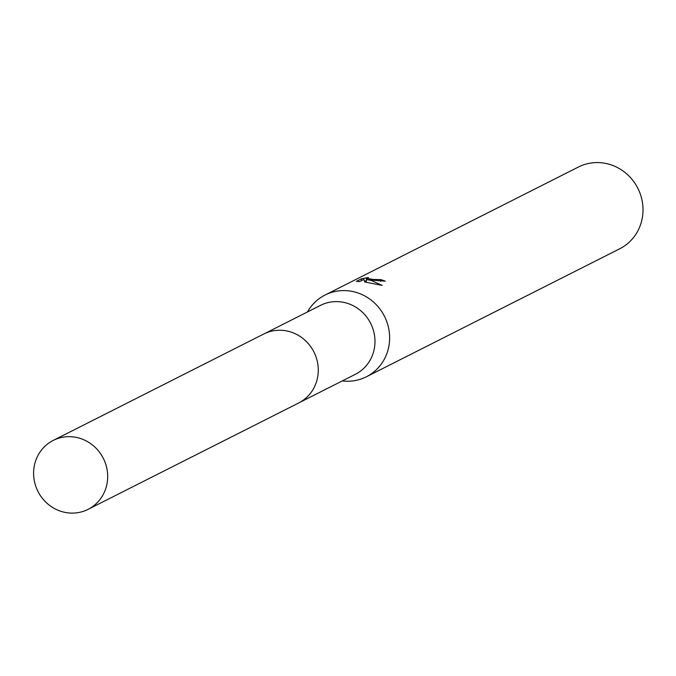 <?xml version="1.0" encoding="UTF-8"?>
<svg xmlns="http://www.w3.org/2000/svg" width="676" height="676" viewBox="0 0 676 676"><rect width="100%" height="100%" fill="white"/><g stroke="black" fill="none" stroke-linecap="round" stroke-linejoin="round"><path stroke-width="1.01" d="M299.924 402.321L355.356 374.318A38.625 36.631 -116.8 0 0 374.293 334.121A38.625 36.631 -116.8 0 0 341.777 302.02A38.625 36.631 -116.8 0 0 320.517 305.366L265.093 333.369M342.301 380.909A45.799 43.433 -116.8 0 0 366.375 376.785A45.799 43.433 -116.8 0 0 388.827 329.127A45.799 43.433 -116.8 0 0 350.278 291.069A45.799 43.433 -116.8 0 0 325.063 295.032A45.799 43.433 -116.8 0 0 307.47 311.957M371.893 280.143L366.493 279.56L371.276 280.455L382.151 285.407L364.744 281.993L363.849 279.45L359.7 281.546L356.429 281.351L361.542 278.765L368.386 277.498L366.409 278.267L373.27 279.45L380.723 279.602A45.799 43.433 63.2 0 1 385.227 281.148L371.893 280.143M366.375 376.785L619.74 248.776A45.799 43.433 -116.8 0 0 642.2 201.118A45.799 43.433 -116.8 0 0 603.643 163.051A45.799 43.433 -116.8 0 0 578.436 167.014L325.063 295.032M380.554 281.317L380.723 279.602M361.347 280.709L361.542 278.765M366.147 280.802L364.474 281.115M366.223 282.188L366.493 279.56M366.291 281.512L366.409 278.267M107.484 480.475A38.625 36.631 -116.8 0 0 91.328 444.124A38.625 36.631 -116.8 0 0 53.218 440.414A38.625 36.631 -116.8 0 0 33.8 469.305A38.625 36.631 -116.8 0 0 49.956 505.656A38.625 36.631 -116.8 0 0 88.057 509.366A38.625 36.631 -116.8 0 0 107.484 480.475M88.057 509.366L298.64 403.006A38.659 36.656 -116.8 0 0 318.083 374.09A38.659 36.656 -116.8 0 0 301.91 337.704A38.659 36.656 -116.8 0 0 263.775 334.003L53.218 440.414"/></g></svg>
